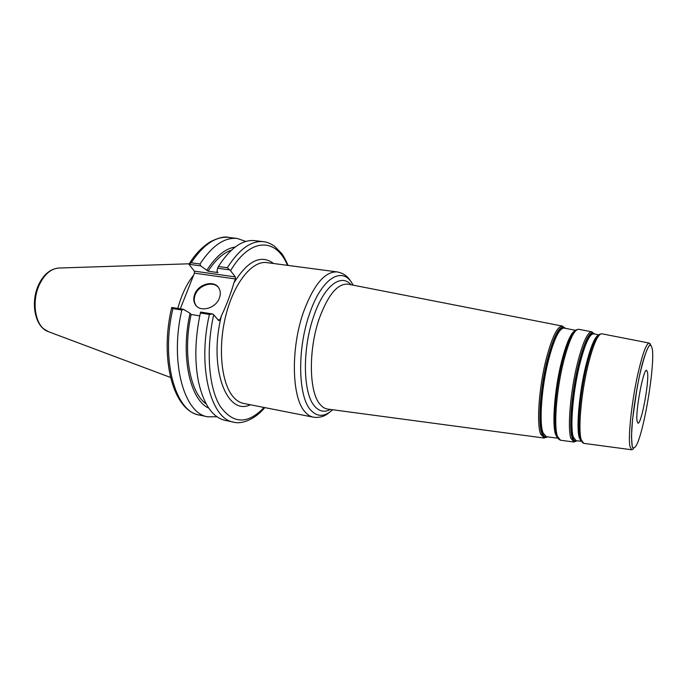 <?xml version="1.0" encoding="UTF-8"?>
<svg xmlns="http://www.w3.org/2000/svg" width="687" height="687" viewBox="0 0 687 687"><rect width="100%" height="100%" fill="white"/><g stroke="black" fill="none" stroke-linecap="round" stroke-linejoin="round"><path stroke-width="1.03" d="M647.583 372.68L646.647 370.293C643.479 368.129 635.209 411.934 637.081 421.2L637.957 423.14C641.203 424.798 649.138 383.02 647.583 372.68M180.303 308.841L194.421 273.143L235.409 278.948L233.889 282.95C230.746 293.933 226.59 304.908 221.412 315.865L219.849 319.97L217.891 319.661M264.083 407.468C247.663 424.592 232.996 424.154 220.08 406.154C208.728 387.588 205.739 349.984 213.709 314.809L218.741 320.631L219.849 319.97M288.162 265.431C285.328 259.274 283.096 255.212 281.464 253.263L274.353 246.118C270.489 243.456 266.848 241.987 263.447 241.695C251.253 240.424 239.222 249.106 227.337 267.724L230.557 270.73L235.332 276.904L194.318 271.133L194.421 273.143M235.409 278.948L235.332 276.904M200.381 312.98C195.022 338.124 194.404 361.147 198.543 382.058C203.799 404.755 212.704 417.541 225.259 420.41L233.743 422.162C210.823 419.439 197.135 366.875 209.415 314.423L212.669 313.985L200.613 312.07L200.381 312.98L209.415 314.423M245.834 241.446L237.17 238.458C224.537 237.135 212.146 245.637 200.003 263.98L191.166 262.769C203.386 244.52 215.89 236.07 228.659 237.41L237.17 238.458M194.318 271.133L188.934 264.272L200.681 265.886L200.003 263.98M200.681 265.886L208.049 271.193L217.968 272.584L216.972 271.331L217.607 268.222L229.552 269.871M235.203 247.019C225.43 248.505 216.036 256.148 207.027 269.939M213.709 314.809L212.669 313.985M183.541 309.356L171.698 307.475L172.909 308.6L181.832 310.017L183.541 309.356L190.076 313.289C180.295 355.952 190.007 399.963 208.693 408.078M199.762 315.857L191.141 314.474L190.076 313.289M181.832 310.017C169.534 361.774 184.064 413.883 207.817 416.811L216.989 416.76M188.934 264.272L191.166 262.769M193.622 275.161C186.812 283.628 181.54 294.723 177.813 308.446M227.337 267.724L218.389 266.504L217.607 268.222M263.447 241.695L254.843 240.639C242.511 239.351 230.36 247.973 218.389 266.504M218.397 287.398C212.901 280.571 198.569 285.242 195.194 294.878C193.777 298.69 193.966 302.082 195.743 305.071L196.353 305.904M194.704 294.311C198.354 283.748 214.645 279.678 219.016 288.334C220.57 291.211 220.699 294.448 219.393 298.046C215.864 308.523 199.831 312.748 195.254 304.504C193.468 301.524 193.287 298.124 194.704 294.311M231.399 250.205C223.232 252.893 215.452 259.892 208.049 271.193M191.141 314.474C182.57 352.903 190.041 392.93 206.117 403.836M337.214 271.923C325.114 271.279 313.985 284.358 303.809 311.151C290.515 347.734 291.606 397.816 304.968 411.831C307.501 414.793 310.284 416.571 313.306 417.164L243.687 403.449C240.304 402.78 237.161 400.968 234.276 398.013C221.703 385.459 217.444 349.408 225.637 316.243C233.726 283.018 252.146 260.321 266.865 262.614L337.214 271.923C342.315 272.911 346.36 275.332 349.357 279.197L353.23 285.182M350.954 284.736C341.053 272.997 324.006 285.869 313.839 315.986C302.117 348.695 302.873 393.333 314.552 406.12C319.206 411.547 324.496 412.655 330.43 409.435M327.828 409.091L327.501 409.048C324.728 408.619 322.212 407.013 319.936 404.214C308.927 391.916 308.308 349.357 319.421 318.115C328.18 294.594 337.729 283.276 348.051 284.169L348.369 284.229M332.68 409.735C324.513 417.112 317.162 417.198 310.627 409.984C297.978 396.442 297.059 348.446 309.717 313.341C321.86 277.454 342.667 265.629 352.663 284.272L353.178 285.165M562.747 326.179L562.309 326.067C557.458 326.145 552.159 336.862 546.414 358.228C539.029 386.498 536.349 423.879 540.66 434.167L544.336 438.04M652.478 350.078C654.419 368.129 644.767 427.056 637.098 443.931C635.08 447.864 633.5 448.809 632.349 446.79C631.542 442.926 631.387 436.374 631.877 427.125C633.242 410.774 635.81 393.522 639.588 375.36C646.269 347.356 650.563 338.931 652.478 350.078M649.361 343.096L649.189 343.053C646.269 343.466 642.465 353.908 637.785 374.372C631.731 401.423 627.952 436.76 629.927 446.275L631.628 449.762L583.718 443.347L581.202 439.663C577.982 429.736 581.176 393.282 587.943 365.561C593.19 344.608 597.793 334.011 601.752 333.779L601.872 333.796M650.572 344.96L650.417 344.496M583.838 443.364L582.112 442.334M593.972 333.942L593.705 333.727C589.626 332.053 584.723 342.324 579.012 364.539C572.288 391.693 569.274 427.426 572.64 437.224C573.499 440.041 574.65 441.234 576.084 440.814L576.41 440.693M575.998 440.642L573.284 436.992C569.961 427.245 572.958 391.762 579.63 364.788C584.826 344.359 589.429 334.045 593.448 333.839L593.568 333.865M598.351 335.127C594.564 337.214 590.382 347.467 585.796 365.879C579.21 392.766 576.135 428.113 579.304 437.808L580.936 440.977M576.814 440.745L575.637 441.423C574.177 441.844 573.01 440.642 572.142 437.799C568.716 427.889 571.764 391.693 578.583 364.187C584.371 341.688 589.334 331.297 593.474 333.006L594.375 334.019M579.845 438.203C576.668 428.456 579.768 392.895 586.38 365.845C590.305 349.906 594.04 339.945 597.578 335.96M631.628 449.762C633.285 449.221 633.792 448.766 633.131 448.413L632.229 446.481L631.465 436.554L632.512 419.637L637.158 387.451L639.588 375.351C645.419 347.854 650.787 343.423 650.349 344.642C650.838 344.445 650.452 343.921 649.189 343.053L601.752 333.779L599.897 334.217C596.015 335.625 591.636 346.093 586.758 365.63C580.06 393.024 576.917 429.04 580.129 438.881M574.864 330.722C570.674 333.238 566.243 343.526 561.571 361.585C554.641 388.808 551.85 424.712 555.637 434.613L557.269 437.619M556.161 435C552.365 425.055 555.173 388.936 562.146 361.551C566.071 346.171 569.944 336.287 573.757 331.898M546.311 436.683L543.056 432.913C538.943 422.9 541.571 386.704 548.698 359.31C554.254 338.579 559.373 328.163 564.044 328.068L564.182 328.094M560.549 440.247L557.483 436.443C553.628 426.309 556.522 389.314 563.649 361.268C569.188 340.082 574.195 329.408 578.669 329.262L576.384 329.777C572.073 331.735 567.445 342.255 562.498 361.345C555.448 389.065 552.597 425.622 556.436 435.67M564.74 328.206C559.939 325.638 554.383 335.926 548.08 359.069C540.901 386.644 538.264 423.072 542.429 433.136C543.572 436.228 545.057 437.439 546.878 436.76M547.41 436.829L546.715 437.241C544.748 438.16 543.151 436.984 541.923 433.703C537.698 423.536 540.368 386.635 547.642 358.717C554.169 334.835 559.871 324.496 564.74 327.699L565.264 328.309M592.082 331.924L591.679 331.804C587.497 332.001 582.722 342.633 577.346 363.689C570.425 391.556 567.35 428.241 570.854 438.263L573.971 442.007M575.277 441.492L576.221 440.668M593.791 333.908L591.679 331.804L578.806 329.288M273.581 263.499C260.991 254.13 247.758 260.613 233.889 282.95M221.412 315.865C208.264 367.493 226.676 416.545 250.334 404.755M230.557 270.73C250.386 237.015 276.303 237.779 287.475 265.337M171.664 307.664C159.547 358.64 172.926 410.654 199.428 415.077C175.417 412.088 160.612 360.125 172.909 308.6M170.513 377.446L48.691 331.778L43.968 329.064C34.479 321.653 32.091 300.116 39.348 284.736C44.578 274.019 51.19 268.445 59.185 268.024L189.191 263.791M328.532 409.186L543.889 438.014L547.05 436.786M349.073 284.366L562.309 326.067L564.912 328.24M332.731 409.744L327.149 414.167C323.07 416.872 318.459 417.868 313.306 417.164M558.411 439.002L560.412 440.221L573.551 441.981L575.637 441.423L575.878 440.625L581.133 441.329M598.652 334.861L593.705 333.727M575.397 330.301L564.662 328.188M557.638 438.194L546.8 436.752M264.77 407.606C254.688 419.912 241.034 424.472 233.743 422.162M199.428 415.077L207.817 416.811M189.363 263.568C195.194 254.13 202.261 246.822 210.548 241.644C218.81 237.633 224.847 236.225 228.659 237.41M47.824 331.443C34.659 326.359 30.434 302.34 38.515 285.019C43.298 274.791 49.885 269.141 58.258 268.059M195.743 305.071L195.254 304.504"/></g></svg>
